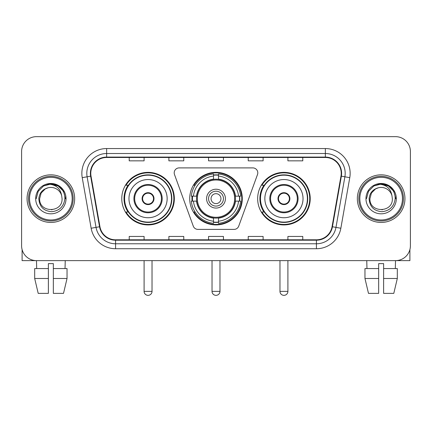 <?xml version="1.0" encoding="UTF-8"?>
<svg xmlns="http://www.w3.org/2000/svg" width="432" height="432" viewBox="0 0 432 432"><rect width="100%" height="100%" fill="white"/><g stroke="black" fill="none" stroke-linecap="round" stroke-linejoin="round"><path stroke-width="0.65" d="M174.204 172.854A4.957 4.957 0 0 0 174.501 174.55L193.271 226.125A4.957 4.957 0 0 0 197.932 229.392L234.068 229.392A4.957 4.957 0 0 0 238.729 226.125L257.499 174.55A4.957 4.957 0 0 0 252.839 167.897L179.161 167.897A4.957 4.957 0 0 0 174.204 172.854M257.656 198.644A26.282 26.282 0 0 0 283.943 224.926A26.282 26.282 0 0 0 310.225 198.644A26.282 26.282 0 0 0 283.943 172.357A26.282 26.282 0 0 0 257.656 198.644M189.718 198.644A26.282 26.282 0 0 0 216 224.926A26.282 26.282 0 0 0 242.282 198.644A26.282 26.282 0 0 0 216 172.357A26.282 26.282 0 0 0 189.718 198.644M121.775 198.644A26.282 26.282 0 0 0 148.057 224.926A26.282 26.282 0 0 0 174.344 198.644A26.282 26.282 0 0 0 148.057 172.357A26.282 26.282 0 0 0 121.775 198.644M128.077 212.031A24.052 24.052 0 0 1 128.077 185.252M192.078 201.123A24.052 24.052 0 0 1 192.078 196.166M263.963 212.031A24.052 24.052 0 0 1 263.963 185.252M21.6 151.529L21.6 245.754A14.877 14.877 0 0 0 36.477 260.631L395.523 260.631A14.877 14.877 0 0 0 410.4 245.754L410.4 151.529A14.877 14.877 0 0 0 395.523 136.652L36.477 136.652A14.877 14.877 0 0 0 21.6 151.529L21.6 245.754M27.054 198.644A23.803 23.803 0 0 0 50.857 222.448A23.803 23.803 0 0 0 74.666 198.644A23.803 23.803 0 0 0 50.857 174.841A23.803 23.803 0 0 0 27.054 198.644A23.803 23.803 0 0 0 50.857 222.448A23.803 23.803 0 0 0 74.666 198.644A23.803 23.803 0 0 0 50.857 174.841A23.803 23.803 0 0 0 27.054 198.644M357.334 198.644A23.803 23.803 0 0 0 381.143 222.448A23.803 23.803 0 0 0 404.946 198.644A23.803 23.803 0 0 0 381.143 174.841A23.803 23.803 0 0 0 357.334 198.644A23.803 23.803 0 0 0 381.143 222.448A23.803 23.803 0 0 0 404.946 198.644A23.803 23.803 0 0 0 381.143 174.841A23.803 23.803 0 0 0 357.334 198.644M90.779 173.351A15.871 15.871 0 0 1 106.65 157.48L325.35 157.48A15.871 15.871 0 0 1 340.978 176.105L332.057 226.692A15.871 15.871 0 0 1 316.429 239.803L115.571 239.803A15.871 15.871 0 0 1 99.943 226.692L91.022 176.105A15.871 15.871 0 0 1 90.779 173.351M90.385 173.351A16.265 16.265 0 0 0 90.634 176.175L99.549 226.757A16.265 16.265 0 0 0 115.571 240.203L316.429 240.203A16.265 16.265 0 0 0 332.451 226.757L341.366 176.175A16.265 16.265 0 0 0 325.35 157.086L106.65 157.086A16.265 16.265 0 0 0 90.385 173.351M82.231 177.655A24.797 24.797 0 0 1 106.65 148.554L325.35 148.554A24.797 24.797 0 0 1 349.769 177.655L340.848 228.242A24.797 24.797 0 0 1 316.429 248.729L115.571 248.729A24.797 24.797 0 0 1 91.152 228.242L82.231 177.655L87.113 176.796A19.834 19.834 0 0 1 106.65 153.517L325.35 153.517A19.834 19.834 0 0 1 344.887 176.796L335.966 227.378A19.834 19.834 0 0 1 316.429 243.772L115.571 243.772A19.834 19.834 0 0 1 96.034 227.378L87.113 176.796A19.834 19.834 0 0 1 86.816 173.351M395.523 136.652L36.477 136.652M36.693 268.569L36.477 260.631L395.523 260.631L395.307 268.569M410.4 245.754L410.4 151.529M332.451 226.757L335.966 227.378L344.887 176.796L349.769 177.655M208.559 157.48L208.559 160.839L223.441 160.839L223.441 157.48M168.89 157.48L168.89 160.839L183.767 160.839L183.767 157.48M129.217 157.48L129.217 160.839L144.094 160.839L144.094 157.48M248.233 157.48L248.233 160.839L263.11 160.839L263.11 157.48M287.906 157.48L287.906 160.839L302.783 160.839L302.783 157.48M223.441 239.803L223.441 236.444L208.559 236.444L208.559 239.803M183.767 239.803L183.767 236.444L168.89 236.444L168.89 239.803M144.094 239.803L144.094 236.444L129.217 236.444L129.217 239.803M263.11 239.803L263.11 236.444L248.233 236.444L248.233 239.803M302.783 239.803L302.783 236.444L287.906 236.444L287.906 239.803M22.097 249.566L22.097 260.631L79.623 260.631M34.684 268.569L34.684 278.483L38.205 293.366L34.684 278.483L34.684 268.569L48.379 268.569L48.379 263.606L53.341 263.606L53.341 268.569L67.036 268.569L67.036 278.483L63.515 293.366L67.036 278.483L53.341 278.483L53.341 268.569M65.243 260.631L65.027 268.569M48.379 268.569L48.379 293.366L38.205 293.366M34.684 278.483L48.379 278.483M63.515 293.366L53.341 293.366L53.341 278.483M72.182 198.644A21.325 21.325 0 0 0 50.857 177.32A21.325 21.325 0 0 0 29.533 198.644A21.325 21.325 0 0 0 50.857 219.969A21.325 21.325 0 0 0 72.182 198.644M73.175 198.644A22.318 22.318 0 0 0 50.857 176.326A22.318 22.318 0 0 0 28.544 198.644A22.318 22.318 0 0 0 50.857 220.957A22.318 22.318 0 0 0 73.175 198.644M62.068 198.644C62.753 213.1 38.966 213.1 39.652 198.644L41.153 193.039L45.257 188.935L48.076 187.785C42.525 189.297 39.436 192.915 38.821 198.644C39.35 206.647 43.621 211 51.646 211.691C59.486 210.827 63.898 206.48 64.886 198.644C64.973 193.941 63.229 190.048 59.654 186.97C56.398 184.594 52.78 183.659 48.8 184.172C56.128 184.75 60.415 188.584 61.663 195.664L62.068 198.644C62.753 213.1 38.966 213.1 39.652 198.644L41.153 193.039L45.257 188.935L48.076 187.785L45.257 188.935L41.153 193.039L39.652 198.644L41.153 193.039L45.257 188.935L48.076 187.785L45.257 188.935L41.153 193.039L39.652 198.644L41.153 193.039L45.257 188.935L48.076 187.785L45.257 188.935L41.153 193.039L39.652 198.644L41.153 193.039L45.257 188.935L48.076 187.785L45.257 188.935L41.153 193.039L39.652 198.644C38.966 213.1 62.753 213.1 62.068 198.644C62.753 213.1 38.966 213.1 39.652 198.644C38.966 213.1 62.753 213.1 62.068 198.644C62.753 213.1 38.966 213.1 39.652 198.644C38.966 213.1 62.753 213.1 62.068 198.644L61.663 195.664A11.21 11.21 0 0 0 48.076 187.785M35.683 198.644A15.174 15.174 0 0 0 50.857 213.818A15.174 15.174 0 0 0 66.037 198.644A15.174 15.174 0 0 0 50.857 183.47A15.174 15.174 0 0 0 35.683 198.644M52.007 209.79L51.651 209.822M48.8 184.172L43.551 185.987L38.2 191.333L36.245 198.644L38.2 191.333L43.551 185.987L50.857 184.027L58.169 185.987L63.52 191.333L65.475 198.644L63.52 191.333L58.169 185.987L50.857 184.027L43.551 185.987L38.2 191.333L36.245 198.644L38.2 191.333L43.551 185.987L50.857 184.027L58.169 185.987L63.52 191.333L65.475 198.644L63.52 191.333L58.169 185.987L50.857 184.027L43.551 185.987L38.2 191.333L36.245 198.644L38.2 191.333L43.551 185.987L50.857 184.027L58.169 185.987L63.52 191.333L65.475 198.644M235.283 201.123A19.44 19.44 0 0 0 218.479 179.361L218.479 179.361A19.44 19.44 0 0 0 196.717 201.123A19.44 19.44 0 0 0 235.283 201.123L235.283 201.123A19.44 19.44 0 0 1 218.479 217.922L218.479 221.222A22.712 22.712 0 0 0 238.577 201.123L240.673 201.123A24.797 24.797 0 0 1 218.479 223.317L218.479 221.222M192.575 201.123A23.555 23.555 0 0 1 192.575 196.166M218.479 175.219A23.555 23.555 0 0 0 213.521 175.219M239.425 196.166A23.555 23.555 0 0 1 239.425 201.123M238.577 196.166L240.673 196.166A24.797 24.797 0 0 0 218.479 173.972L218.479 179.129A19.672 19.672 0 0 1 235.516 196.166L238.577 196.166A22.712 22.712 0 0 0 218.479 176.067M193.423 201.123L191.327 201.123A24.797 24.797 0 0 0 213.521 223.317L213.521 218.16A19.672 19.672 0 0 1 196.484 201.123L193.423 201.123A22.712 22.712 0 0 0 213.521 221.222M238.577 201.123L235.516 201.123A19.672 19.672 0 0 1 218.479 218.16L218.479 217.922M196.717 201.123L196.717 201.123A19.44 19.44 0 0 0 213.521 217.922M218.479 222.07A23.555 23.555 0 0 1 213.521 222.07M213.521 176.067L213.521 173.972A24.797 24.797 0 0 0 191.327 196.166L196.484 196.166A19.672 19.672 0 0 1 213.521 179.129L213.521 176.067A22.712 22.712 0 0 0 193.423 196.166M234.646 198.644A18.646 18.646 0 0 1 216 217.291A18.646 18.646 0 0 1 197.354 198.644A18.646 18.646 0 0 1 216 179.998A18.646 18.646 0 0 1 234.646 198.644M225.423 198.644A9.423 9.423 0 0 0 216 189.221A9.423 9.423 0 0 0 206.577 198.644A9.423 9.423 0 0 0 216 208.067A9.423 9.423 0 0 0 225.423 198.644M223.441 198.644A7.441 7.441 0 0 0 216 191.203A7.441 7.441 0 0 0 208.559 198.644A7.441 7.441 0 0 0 216 206.08A7.441 7.441 0 0 0 223.441 198.644M220.957 198.644A4.957 4.957 0 0 1 216 203.602A4.957 4.957 0 0 1 211.043 198.644A4.957 4.957 0 0 1 216 193.682A4.957 4.957 0 0 1 220.957 198.644M195.129 185.252L193.963 185.252A25.79 25.79 0 0 1 241.79 198.644A25.79 25.79 0 0 1 193.963 212.031L195.129 212.031M128.968 198.644A19.094 19.094 0 0 1 148.057 179.55A19.094 19.094 0 0 1 167.152 198.644A19.094 19.094 0 0 1 148.057 217.733A19.094 19.094 0 0 1 128.968 198.644A19.094 19.094 0 0 0 148.057 217.733A19.094 19.094 0 0 0 167.152 198.644M134.671 198.644A13.392 13.392 0 0 0 148.057 212.031A13.392 13.392 0 0 0 161.449 198.644A13.392 13.392 0 0 0 148.057 185.252A13.392 13.392 0 0 0 134.671 198.644M128.38 185.252A23.803 23.803 0 0 0 128.38 212.031M171.515 198.644A23.458 23.458 0 0 0 148.057 175.187A23.458 23.458 0 0 0 124.6 198.644A23.458 23.458 0 0 0 148.057 222.102A23.458 23.458 0 0 0 171.515 198.644M142.106 198.644A5.951 5.951 0 0 0 148.057 204.595A5.951 5.951 0 0 0 154.008 198.644A5.951 5.951 0 0 0 148.057 192.694A5.951 5.951 0 0 0 142.106 198.644M173.848 198.644A25.79 25.79 0 0 1 126.02 212.031L128.412 212.031A23.776 23.776 0 0 0 163.793 216.47A23.776 23.776 0 0 0 163.793 180.814A23.776 23.776 0 0 0 128.412 185.252L126.02 185.252A25.79 25.79 0 0 1 173.848 198.644M142.295 197.154L142.501 197.154A5.756 5.756 0 0 1 153.619 197.154L153.306 197.154A5.454 5.454 0 0 1 148.057 204.098A5.454 5.454 0 0 1 142.808 197.154A5.454 5.454 0 0 1 153.306 197.154L153.819 197.154M142.501 197.154L142.808 197.154L142.501 197.154M153.819 200.129L153.619 200.129A5.756 5.756 0 0 1 142.501 200.129L142.295 200.129M153.619 200.129L153.306 200.129L153.619 200.129M264.848 198.644A19.094 19.094 0 0 1 283.943 179.55A19.094 19.094 0 0 1 303.032 198.644A19.094 19.094 0 0 1 283.943 217.733A19.094 19.094 0 0 1 264.848 198.644A19.094 19.094 0 0 0 283.943 217.733A19.094 19.094 0 0 0 303.032 198.644M270.551 198.644A13.392 13.392 0 0 0 283.943 212.031A13.392 13.392 0 0 0 297.329 198.644A13.392 13.392 0 0 0 283.943 185.252A13.392 13.392 0 0 0 270.551 198.644M264.26 185.252A23.803 23.803 0 0 0 264.26 212.031M307.4 198.644A23.458 23.458 0 0 0 283.943 175.187A23.458 23.458 0 0 0 260.485 198.644A23.458 23.458 0 0 0 283.943 222.102A23.458 23.458 0 0 0 307.4 198.644M277.992 198.644A5.951 5.951 0 0 0 283.943 204.595A5.951 5.951 0 0 0 289.894 198.644A5.951 5.951 0 0 0 283.943 192.694A5.951 5.951 0 0 0 277.992 198.644M309.728 198.644A25.79 25.79 0 0 1 261.9 212.031L264.292 212.031A23.776 23.776 0 0 0 299.673 216.47A23.776 23.776 0 0 0 299.673 180.814A23.776 23.776 0 0 0 264.292 185.252L261.9 185.252A25.79 25.79 0 0 1 309.728 198.644M278.181 197.154L278.381 197.154A5.756 5.756 0 0 1 289.499 197.154L289.192 197.154A5.454 5.454 0 0 1 283.943 204.098A5.454 5.454 0 0 1 278.694 197.154A5.454 5.454 0 0 1 289.192 197.154L289.705 197.154M278.381 197.154L278.694 197.154L278.381 197.154M289.705 200.129L289.192 200.129A5.454 5.454 0 0 1 278.694 200.129L278.181 200.129M289.192 200.129L289.499 200.129A5.756 5.756 0 0 1 278.381 200.129L278.694 200.129M409.903 249.566L409.903 260.631L352.377 260.631M378.659 268.569L378.659 278.483L364.964 278.483L368.485 293.366L364.964 278.483L364.964 268.569L378.659 268.569L378.659 263.606L383.621 263.606L383.621 268.569L397.316 268.569L397.316 278.483L393.795 293.366L397.316 278.483L383.621 278.483L383.621 268.569L383.621 293.366L393.795 293.366M378.659 278.483L378.659 293.366L368.485 293.366M366.757 260.631L366.973 268.569M402.467 198.644A21.325 21.325 0 0 0 381.143 177.32A21.325 21.325 0 0 0 359.818 198.644A21.325 21.325 0 0 0 381.143 219.969A21.325 21.325 0 0 0 402.467 198.644M403.456 198.644A22.318 22.318 0 0 0 381.143 176.326A22.318 22.318 0 0 0 358.825 198.644A22.318 22.318 0 0 0 381.143 220.957A22.318 22.318 0 0 0 403.456 198.644M392.348 198.644C393.034 213.1 369.247 213.1 369.932 198.644L371.434 193.039L375.538 188.935L378.362 187.785C372.805 189.297 369.722 192.915 369.101 198.644C369.63 206.647 373.901 211 381.926 211.691C389.767 210.827 394.184 206.48 395.167 198.644C395.253 193.941 393.509 190.048 389.934 186.97C386.678 184.594 383.06 183.659 379.08 184.172C386.408 184.75 390.695 188.584 391.943 195.664L392.348 198.644C393.034 213.1 369.247 213.1 369.932 198.644L371.434 193.039L375.538 188.935L378.362 187.785L375.538 188.935L371.434 193.039L369.932 198.644L371.434 193.039L375.538 188.935L378.362 187.785L375.538 188.935L371.434 193.039L369.932 198.644L371.434 193.039L375.538 188.935L378.362 187.785L375.538 188.935L371.434 193.039L369.932 198.644L371.434 193.039L375.538 188.935L378.362 187.785A11.21 11.21 0 0 1 391.943 195.664L392.348 198.644C393.034 213.1 369.247 213.1 369.932 198.644C369.247 213.1 393.034 213.1 392.348 198.644L391.943 195.664M365.963 198.644A15.174 15.174 0 0 0 381.143 213.818A15.174 15.174 0 0 0 396.317 198.644A15.174 15.174 0 0 0 381.143 183.47A15.174 15.174 0 0 0 365.963 198.644M382.288 209.79L381.937 209.822M379.08 184.172L373.831 185.987L368.48 191.333L366.525 198.644L368.48 191.333L373.831 185.987L381.143 184.027L388.449 185.987L393.8 191.333L395.755 198.644L393.8 191.333L388.449 185.987L381.143 184.027L373.831 185.987L368.48 191.333L366.525 198.644L368.48 191.333L373.831 185.987L381.143 184.027L388.449 185.987L393.8 191.333L395.755 198.644L393.8 191.333L388.449 185.987M366.525 198.644L368.48 191.333L373.831 185.987L381.143 184.027L388.449 185.987L393.8 191.333L395.755 198.644L393.8 191.333L388.449 185.987L381.143 184.027L373.831 185.987L368.48 191.333L366.525 198.644L368.48 191.333L373.831 185.987L381.143 184.027L388.449 185.987L393.8 191.333L395.755 198.644L393.8 191.333L388.449 185.987L381.143 184.027L373.831 185.987L368.48 191.333L366.525 198.644L368.48 191.333L373.831 185.987L381.143 184.027L388.449 185.987L393.8 191.333L395.755 198.644L393.8 191.333L388.449 185.987L381.143 184.027L373.831 185.987L368.48 191.333L366.525 198.644L368.48 191.333L373.831 185.987L381.143 184.027L388.449 185.987L393.8 191.333L395.755 198.644L393.8 191.333L388.449 185.987L381.143 184.027L373.831 185.987L368.48 191.333L366.525 198.644L368.48 191.333L373.831 185.987L381.143 184.027L388.449 185.987L393.8 191.333L395.755 198.644M325.35 148.554L325.35 157.086M87.113 176.796L90.634 176.175M115.571 248.729L115.571 240.203M316.429 240.203L316.429 248.729M91.152 228.242L99.549 226.757M341.366 176.175L344.887 176.796M106.65 148.554L106.65 157.086M335.966 227.378L340.848 228.242M212.031 260.631L212.031 291.379L219.969 291.379L219.969 260.631M216 203.602A4.957 4.957 0 0 1 211.043 198.644A4.957 4.957 0 0 1 216 193.682M213.521 222.291A23.776 23.776 0 0 0 218.479 222.291M239.647 201.123A23.776 23.776 0 0 0 239.647 196.166M218.479 174.992A23.776 23.776 0 0 0 213.521 174.992M162.194 198.644A14.132 14.132 0 0 0 148.057 184.507A14.132 14.132 0 0 0 133.925 198.644A14.132 14.132 0 0 0 148.057 212.776A14.132 14.132 0 0 0 162.194 198.644M144.094 260.631L144.094 291.379L152.026 291.379L152.026 260.631M298.075 198.644A14.132 14.132 0 0 0 283.943 184.507A14.132 14.132 0 0 0 269.806 198.644A14.132 14.132 0 0 0 283.943 212.776A14.132 14.132 0 0 0 298.075 198.644M279.974 260.631L279.974 291.379L287.906 291.379L287.906 260.631M212.031 291.379A3.969 3.969 0 0 0 216 295.348A3.969 3.969 0 0 0 219.969 291.379M144.094 291.379A3.969 3.969 0 0 0 148.057 295.348A3.969 3.969 0 0 0 152.026 291.379M279.974 291.379A3.969 3.969 0 0 0 283.943 295.348A3.969 3.969 0 0 0 287.906 291.379"/></g></svg>
